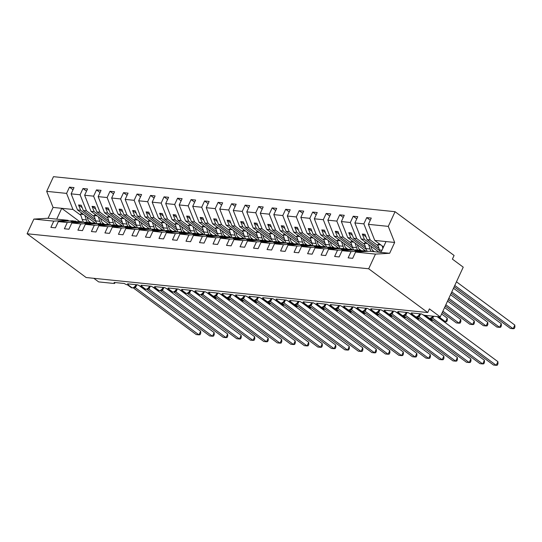 <?xml version="1.0" encoding="UTF-8"?>
<svg xmlns="http://www.w3.org/2000/svg" width="542" height="542" viewBox="0 0 542 542"><rect width="100%" height="100%" fill="white"/><g stroke="black" fill="none" stroke-linecap="round" stroke-linejoin="round"><path stroke-width="0.81" d="M383.546 246.915L374.773 240.411L368.391 224.334L388.275 226.373L395.057 211.698L454.094 255.465L452.401 259.123L463.234 267.159L440.239 316.921L429.413 308.886L427.719 312.544L368.682 268.778L375.464 254.103L355.572 252.064L352.679 258.324L348.14 257.857L351.033 251.603L342.063 250.682L339.17 256.935L334.631 256.474L337.517 250.214L351.717 249.395L352.625 250.065M395.057 211.698L53.475 176.678L46.693 191.353L66.585 193.392L69.478 187.132L73.014 189.761M96.124 223.738L77.513 209.937L80.643 210.262L78.543 204.971L81.246 205.242L83.346 210.533L86.483 210.858L80.094 194.774L82.987 188.521L86.53 191.143M69.478 187.132L74.017 187.6L71.124 193.853L77.513 209.937M66.585 193.392L72.967 209.469L80.866 215.323M90.954 222.803L88.752 221.177M440.239 316.921L424.84 315.336A2.507 0.671 -155.2 0 1 421.595 313.967L411.324 312.917A2.507 0.671 24.8 0 1 411.981 313.804A2.507 0.671 24.8 0 1 410.45 313.757A2.507 0.671 24.8 0 1 408.079 312.585L397.814 311.528A2.507 0.671 24.8 0 1 398.472 312.416A2.507 0.671 24.8 0 1 396.94 312.375A2.507 0.671 24.8 0 1 394.569 311.196L384.298 310.146A2.507 0.671 24.8 0 1 384.956 311.033A2.507 0.671 24.8 0 1 383.424 310.986A2.507 0.671 24.8 0 1 381.06 309.814L370.789 308.757A2.507 0.671 24.8 0 1 371.446 309.645A2.507 0.671 24.8 0 1 369.915 309.604A2.507 0.671 24.8 0 1 367.544 308.425L357.273 307.375A2.507 0.671 24.8 0 1 357.93 308.262A2.507 0.671 24.8 0 1 356.399 308.215A2.507 0.671 24.8 0 1 354.034 307.043L343.763 305.986A2.507 0.671 24.8 0 1 344.421 306.874A2.507 0.671 24.8 0 1 342.89 306.833A2.507 0.671 24.8 0 1 340.518 305.654L330.254 304.604A2.507 0.671 24.8 0 1 330.911 305.492A2.507 0.671 24.8 0 1 329.38 305.444A2.507 0.671 24.8 0 1 327.009 304.272L316.738 303.215A2.507 0.671 24.8 0 1 317.395 304.103A2.507 0.671 24.8 0 1 315.864 304.062A2.507 0.671 24.8 0 1 313.5 302.883L303.229 301.833A2.507 0.671 24.8 0 1 303.886 302.721A2.507 0.671 24.8 0 1 302.355 302.673A2.507 0.671 24.8 0 1 299.983 301.501L289.713 300.444A2.507 0.671 24.8 0 1 290.37 301.332A2.507 0.671 24.8 0 1 288.845 301.291A2.507 0.671 24.8 0 1 286.474 300.112L276.203 299.062A2.507 0.671 24.8 0 1 276.86 299.95A2.507 0.671 24.8 0 1 275.329 299.902A2.507 0.671 24.8 0 1 272.958 298.73L262.694 297.68A2.507 0.671 24.8 0 1 263.351 298.561A2.507 0.671 24.8 0 1 261.82 298.52A2.507 0.671 24.8 0 1 259.449 297.341L249.178 296.291A2.507 0.671 24.8 0 1 249.835 297.179A2.507 0.671 24.8 0 1 248.304 297.138A2.507 0.671 24.8 0 1 245.939 295.959L235.668 294.909A2.507 0.671 24.8 0 1 236.326 295.79A2.507 0.671 24.8 0 1 234.794 295.749A2.507 0.671 24.8 0 1 232.423 294.577L222.159 293.52A2.507 0.671 24.8 0 1 222.809 294.408A2.507 0.671 24.8 0 1 221.285 294.367A2.507 0.671 24.8 0 1 218.914 293.188L208.643 292.138A2.507 0.671 24.8 0 1 209.3 293.026A2.507 0.671 24.8 0 1 207.769 292.978A2.507 0.671 24.8 0 1 205.404 291.806L195.134 290.749A2.507 0.671 24.8 0 1 195.791 291.637A2.507 0.671 24.8 0 1 194.26 291.596A2.507 0.671 24.8 0 1 191.888 290.417L181.617 289.367A2.507 0.671 24.8 0 1 182.275 290.255A2.507 0.671 24.8 0 1 180.743 290.207A2.507 0.671 24.8 0 1 178.379 289.035L168.108 287.978A2.507 0.671 24.8 0 1 168.765 288.866A2.507 0.671 24.8 0 1 167.234 288.825A2.507 0.671 24.8 0 1 164.863 287.646L154.599 286.596A2.507 0.671 24.8 0 1 155.256 287.484A2.507 0.671 24.8 0 1 153.725 287.436A2.507 0.671 24.8 0 1 151.353 286.264L141.083 285.207A2.507 0.671 24.8 0 1 141.74 286.095A2.507 0.671 24.8 0 1 140.209 286.054A2.507 0.671 24.8 0 1 137.844 284.875L127.573 283.825A2.507 0.671 24.8 0 1 128.23 284.713A2.507 0.671 24.8 0 1 126.699 284.665A2.507 0.671 24.8 0 1 124.328 283.493L114.057 282.436A2.507 0.671 24.8 0 1 114.714 283.324A2.507 0.671 24.8 0 1 114.064 283.48L98.658 281.901L93.827 278.317M109.633 225.12L91.022 211.326L94.159 211.644L92.059 206.353L94.755 206.631L96.855 211.922L99.992 212.24L93.61 196.163L96.496 189.903L100.04 192.532M82.987 188.521L87.526 188.982L84.633 195.242L91.022 211.326M104.464 224.192L102.262 222.559M94.376 216.712L86.483 210.858M123.142 226.509L104.531 212.708L107.668 213.026L105.568 207.742L108.271 208.013L110.372 213.304L113.508 213.629L107.12 197.545L110.012 191.292L113.556 193.914M96.496 189.903L101.042 190.371L98.149 196.624L104.531 212.708M117.973 225.574L115.778 223.941M107.892 218.094L99.992 212.24M136.659 227.891L118.048 214.09L121.178 214.415L119.077 209.124L121.781 209.402L123.881 214.693L127.018 215.011L120.629 198.934L123.522 192.674L127.065 195.303M110.012 191.292L114.552 191.753L111.659 198.013L118.048 214.09M131.489 226.963L129.287 225.33M121.401 219.483L113.508 213.629M150.168 229.28L131.557 215.479L134.694 215.797L132.594 210.506L135.297 210.784L137.397 216.075L140.527 216.4L134.145 200.316L137.038 194.063L140.574 196.685M123.522 192.674L128.061 193.142L125.175 199.395L131.557 215.479M144.999 228.345L142.803 226.712M134.911 220.865L127.018 215.011M163.684 230.662L145.066 216.861L148.203 217.186L146.103 211.895L148.806 212.173L150.906 217.464L154.043 217.782L147.654 201.705L150.547 195.445L154.091 198.074M137.038 194.063L141.577 194.524L138.684 200.784L145.066 216.861M158.515 229.733L156.313 228.101M148.427 222.254L140.527 216.4M177.193 232.051L158.582 218.25L161.719 218.568L159.612 213.277L162.315 213.555L164.416 218.846L167.553 219.171L161.17 203.087L164.057 196.834L167.6 199.456M150.547 195.445L155.087 195.913L152.194 202.166L158.582 218.25M172.024 231.116L169.822 229.483M161.936 223.636L154.043 217.782M190.703 233.433L172.092 219.632L175.229 219.957L173.128 214.666L175.832 214.944L177.932 220.235L181.069 220.553L174.68 204.47L177.573 198.216L181.109 200.845M164.057 196.834L168.596 197.295L165.71 203.555L172.092 219.632M185.533 232.498L183.338 230.872M175.452 225.025L167.553 219.171M204.219 234.815L185.608 221.021L188.738 221.339L186.638 216.048L189.341 216.326L191.441 221.617L194.578 221.942L188.189 205.858L191.082 199.598L194.625 202.227M177.573 198.216L182.112 198.684L179.219 204.937L185.608 221.021M199.049 233.887L196.848 232.254M188.962 226.407L181.069 220.553M217.728 236.204L199.117 222.403L202.254 222.728L200.154 217.437L202.85 217.715L204.957 223.006L208.087 223.324L201.705 207.24L204.591 200.987L208.135 203.609M191.082 199.598L195.621 200.066L192.728 206.326L199.117 222.403M212.559 235.269L210.364 233.643M202.471 227.796L194.578 221.942M231.244 237.586L212.627 223.792L215.763 224.11L213.663 218.819L216.366 219.097L218.467 224.388L221.603 224.713L215.215 208.629L218.108 202.369L221.651 204.998M204.591 200.987L209.137 201.455L206.245 207.708L212.627 223.792M226.075 236.658L223.873 235.025M215.987 229.178L208.087 223.324M244.754 238.975L226.143 225.174L229.273 225.499L227.173 220.208L229.876 220.486L231.976 225.777L235.113 226.095L228.731 210.011L231.617 203.758L235.16 206.38M218.108 202.369L222.647 202.837L219.754 209.097L226.143 225.174M239.584 238.04L237.382 236.414M229.496 230.567L221.603 224.713M258.263 240.357L239.652 226.563L242.789 226.881L240.689 221.59L243.392 221.868L245.492 227.159L248.622 227.477L242.24 211.4L245.133 205.14L248.67 207.769M231.617 203.758L236.156 204.226L233.27 210.479L239.652 226.563M253.094 239.428L250.899 237.796M243.012 231.949L235.113 226.095M271.779 241.746L253.168 227.945L256.298 228.27L254.198 222.979L256.901 223.257L259.001 228.541L262.138 228.866L255.749 212.782L258.642 206.529L262.186 209.151M245.133 205.14L249.672 205.608L246.779 211.868L253.168 227.945M266.61 240.811L264.408 239.185M256.522 233.338L248.622 227.477M285.288 243.128L266.678 229.334L269.814 229.652L267.714 224.361L270.411 224.639L272.518 229.93L275.648 230.248L269.266 214.171L272.152 207.911L275.695 210.54M258.642 206.529L263.182 206.99L260.289 213.25L266.678 229.334M280.119 242.199L277.917 240.567M270.031 234.72L262.138 228.866M298.798 244.517L280.187 230.716L283.324 231.041L281.223 225.75L283.927 226.021L286.027 231.312L289.164 231.637L282.775 215.553L285.668 209.3L289.211 211.922M272.152 207.911L276.698 208.379L273.805 214.632L280.187 230.716M293.628 243.582L291.433 241.956M283.547 236.102L275.648 230.248M312.314 245.899L293.703 232.105L296.833 232.423L294.733 227.132L297.436 227.41L299.536 232.701L302.673 233.019L296.284 216.942L299.177 210.682L302.721 213.311M285.668 209.3L290.207 209.761L287.314 216.021L293.703 232.105M307.145 244.97L304.943 243.338M297.057 237.491L289.164 231.637M325.823 247.287L307.212 233.487L310.349 233.805L308.249 228.521L310.952 228.792L313.052 234.083L316.182 234.408L309.8 218.324L312.693 212.071L316.23 214.693M299.177 210.682L303.716 211.15L300.83 217.403L307.212 233.487M320.654 246.353L318.459 244.72M310.566 238.873L302.673 233.019M339.339 248.67L320.722 234.869L323.859 235.194L321.758 229.903L324.462 230.181L326.562 235.472L329.699 235.79L323.31 219.713L326.203 213.453L329.746 216.082M312.693 212.071L317.233 212.532L314.34 218.792L320.722 234.869M334.17 247.741L331.968 246.109M324.082 240.262L316.182 234.408M352.849 250.058L334.238 236.258L337.375 236.576L335.268 231.285L337.971 231.563L340.071 236.854L343.208 237.179L336.826 221.095L339.712 214.842L343.255 217.464M326.203 213.453L330.742 213.921L327.849 220.174L334.238 236.258M347.679 249.124L345.478 247.491M337.591 241.644L329.699 235.79M366.358 251.441L347.747 237.64L350.884 237.965L348.784 232.674L351.487 232.952L353.587 238.243L356.724 238.561L350.335 222.484L353.228 216.224L356.772 218.853M339.712 214.842L344.251 215.303L341.365 221.563L347.747 237.64M361.189 250.506L358.994 248.88M351.108 243.033L343.208 237.179M379.014 252.193L361.263 239.029L364.393 239.347L362.293 234.056L364.996 234.334L367.097 239.625L370.233 239.95L363.845 223.866L366.738 217.613L370.281 220.235M353.228 216.224L357.767 216.692L354.874 222.945L361.263 239.029M374.475 251.725L372.503 250.262M364.617 244.415L356.724 238.561M46.693 191.353L53.082 207.43L48.075 218.263L67.967 220.303L53.766 221.122L50.88 227.383L55.419 227.85L58.312 221.59L67.283 222.511L81.476 221.685L82.391 222.362M76.185 221.488L72.506 220.77L58.312 221.59M67.283 222.511L64.39 228.765L68.929 229.232L71.822 222.979L80.792 223.893L94.992 223.074L95.9 223.751M89.694 222.877L86.015 222.152L71.822 222.979M80.792 223.893L77.899 230.154L82.445 230.621L85.331 224.361L94.308 225.282L108.502 224.456L109.409 225.133M103.204 224.259L99.532 223.541L85.331 224.361M94.308 225.282L91.415 231.536L95.954 232.003L98.847 225.743L107.817 226.664L122.011 225.845L122.926 226.522M116.72 225.648L113.041 224.923L98.847 225.743M107.817 226.664L104.924 232.924L109.464 233.385L112.357 227.132L121.327 228.053L135.527 227.227L136.435 227.904M130.229 227.03L126.55 226.312L112.357 227.132M121.327 228.053L118.441 234.307L122.98 234.774L125.866 228.514L134.843 229.435L149.036 228.616L149.951 229.286M143.745 228.419L140.066 227.694L125.866 228.514M134.843 229.435L131.95 235.695L136.489 236.156L139.382 229.903L148.352 230.824L162.546 229.998L163.46 230.675M157.255 229.801L153.576 229.076L139.382 229.903M148.352 230.824L145.459 237.078L149.999 237.545L152.891 231.285L161.862 232.206L176.062 231.387L176.97 232.057M170.764 231.19L167.092 230.465L152.891 231.285M161.862 232.206L158.975 238.466L163.515 238.927L166.408 232.674L175.378 233.595L189.571 232.769L190.486 233.446M184.28 232.572L180.601 231.847L166.408 232.674M175.378 233.595L172.485 239.849L177.024 240.316L179.917 234.056L188.887 234.977L203.087 234.158L203.995 234.828M197.789 233.961L194.111 233.236L179.917 234.056M188.887 234.977L186.001 241.237L190.54 241.698L193.426 235.445L202.403 236.366L216.597 235.54L217.511 236.217M211.305 235.343L207.627 234.618L193.426 235.445M202.403 236.366L199.51 242.62L204.049 243.087L206.942 236.827L215.912 237.748L230.106 236.929L231.021 237.599M224.815 236.732L221.136 236.007L206.942 236.827M215.912 237.748L213.02 244.002L217.559 244.469L220.452 238.216L229.422 239.13L243.622 238.311L244.53 238.988M238.324 238.114L234.652 237.389L220.452 238.216M229.422 239.13L226.536 245.391L231.075 245.858L233.968 239.598L242.938 240.519L257.132 239.693L258.046 240.37M251.84 239.503L248.161 238.778L233.968 239.598M242.938 240.519L240.045 246.773L244.584 247.24L247.477 240.987L256.447 241.901L270.648 241.082L271.556 241.759M265.35 240.885L261.671 240.16L247.477 240.987M256.447 241.901L253.554 248.161L258.1 248.629L260.987 242.369L269.963 243.29L284.157 242.464L285.065 243.141M278.859 242.267L275.187 241.549L260.987 242.369M269.963 243.29L267.07 249.544L271.61 250.011L274.503 243.758L283.473 244.672L297.666 243.853L298.581 244.53M292.375 243.656L288.696 242.931L274.503 243.758M283.473 244.672L280.58 250.932L285.119 251.393L288.012 245.14L296.982 246.061L311.183 245.235L312.09 245.912M305.884 245.038L302.206 244.32L288.012 245.14M296.982 246.061L294.096 252.315L298.635 252.782L301.521 246.522L310.498 247.443L324.692 246.624L325.606 247.301M319.401 246.427L315.722 245.702L301.521 246.522M310.498 247.443L307.605 253.703L312.145 254.164L315.038 247.911L324.008 248.832L338.201 248.006L339.116 248.683M332.91 247.809L329.231 247.091L315.038 247.911M324.008 248.832L321.115 255.086L325.661 255.553L328.547 249.293L337.517 250.214M346.419 249.198L342.747 248.473L328.547 249.293M359.935 250.58L356.257 249.855L342.063 250.682M368.391 224.334L371.277 218.074L366.738 217.613M378.126 245.804L370.233 239.95M374.773 240.411L386.012 241.563L381.012 252.396L369.766 251.244L355.572 252.064M67.967 220.303L68.875 220.98M71.124 193.853L80.094 194.774M84.633 195.242L93.61 196.163M98.149 196.624L107.12 197.545M111.659 198.013L120.629 198.934M125.175 199.395L134.145 200.316M138.684 200.784L147.654 201.705M152.194 202.166L161.17 203.087M165.71 203.555L174.68 204.47M179.219 204.937L188.189 205.858M192.728 206.326L201.705 207.24M206.245 207.708L215.215 208.629M219.754 209.097L228.731 210.011M233.27 210.479L242.24 211.4M246.779 211.868L255.749 212.782M260.289 213.25L269.266 214.171M273.805 214.632L282.775 215.553M287.314 216.021L296.284 216.942M300.83 217.403L309.8 218.324M314.34 218.792L323.31 219.713M327.849 220.174L336.826 221.095M341.365 221.563L350.335 222.484M354.874 222.945L363.845 223.866M48.075 218.263L33.882 219.083L53.766 221.122M33.882 219.083L27.1 233.758L368.682 268.778M75.643 221.089L70.968 221.36L73.671 221.637L81.476 221.685M95.995 221.637L80.643 210.262M95.223 219.341L83.346 210.533M89.152 222.477L84.484 222.748L94.992 223.074M109.511 223.026L94.159 211.644M108.739 220.73L96.855 211.922M102.662 223.86L97.994 224.131L100.697 224.408L108.502 224.456M123.02 224.408L107.668 213.026M122.248 222.112L110.372 213.304M116.178 225.242L111.503 225.513L122.011 225.845M136.53 225.797L121.178 214.415M135.764 223.5L123.881 214.693M129.687 226.631L125.019 226.902L127.722 227.179L135.527 227.227M150.046 227.179L134.694 215.797M149.274 224.883L137.397 216.075M143.203 228.013L138.528 228.284L149.036 228.616M163.555 228.568L148.203 217.186M162.783 226.271L150.906 217.464M156.713 229.401L152.045 229.672L154.741 229.95L162.546 229.998M177.071 229.95L161.719 218.568M176.299 227.654L164.416 218.846M170.222 230.784L165.554 231.055L176.062 231.387M190.581 231.339L175.229 219.957M189.808 229.042L177.932 220.235M183.738 232.172L179.063 232.443L181.766 232.721L189.571 232.769M204.09 232.721L188.738 221.339M203.325 230.425L191.441 221.617M197.247 233.555L192.579 233.826L203.087 234.158M217.606 234.11L202.254 222.728M216.834 231.813L204.957 223.006M210.757 234.943L206.089 235.214L208.792 235.492L216.597 235.54M231.116 235.492L215.763 224.11M230.343 233.195L218.467 224.388M224.273 236.326L219.598 236.597L230.106 236.929M244.625 236.881L229.273 225.499M243.859 234.578L231.976 225.777M237.782 237.714L233.114 237.985L235.817 238.263L243.622 238.311M258.141 238.263L242.789 226.881M257.369 235.966L245.492 227.159M251.298 239.097L246.624 239.368L249.327 239.645L257.132 239.693M271.65 239.652L256.298 228.27M270.885 237.349L259.001 228.541M264.808 240.485L260.14 240.756L270.648 241.082M285.167 241.034L269.814 229.652M284.394 238.737L272.518 229.93M278.317 241.868L273.649 242.138L276.352 242.416L284.157 242.464M298.676 242.416L283.324 231.041M297.904 240.12L286.027 231.312M291.833 243.256L287.158 243.521L289.862 243.798L297.666 243.853M312.185 243.805L296.833 232.423M311.42 241.508L299.536 232.701M305.342 244.638L300.675 244.909L303.378 245.187L311.183 245.235M325.701 245.187L310.349 233.805M324.929 242.891L313.052 234.083M318.859 246.021L314.184 246.292L324.692 246.624M339.211 246.576L323.859 235.194M338.438 244.279L326.562 235.472M332.368 247.409L327.7 247.68L330.396 247.958L338.201 248.006M352.727 247.958L337.375 236.576M351.954 245.662L340.071 236.854M345.877 248.792L341.209 249.063L351.717 249.395M366.236 249.347L350.884 237.965M365.464 247.05L353.587 238.243M359.393 250.18L354.719 250.451L357.422 250.729L365.227 250.777L351.033 251.603M365.227 250.777L366.141 251.454M379.746 250.729L364.393 239.347M378.98 248.432L367.097 239.625M386.012 241.563L394.664 242.45L389.657 253.283L375.464 254.103M388.275 226.373L394.664 242.45M381.012 252.396L389.657 253.283M27.1 233.758L86.137 277.524L427.719 312.544M56.72 219.151L61.727 208.318L72.967 209.469M53.082 207.43L61.727 208.318L79.484 221.482M365.972 236.779L362.293 234.056M352.456 235.397L348.784 232.674M338.946 234.008L335.268 231.285M325.43 232.626L321.758 229.903M311.921 231.244L308.249 228.521M298.412 229.855L294.733 227.132M284.896 228.473L281.223 225.75M271.386 227.084L267.714 224.361M257.87 225.702L254.198 222.979M244.361 224.313L240.689 221.59M230.851 222.931L227.173 220.208M217.335 221.542L213.663 218.819M203.826 220.16L200.154 217.437M190.317 218.772L186.638 216.048M176.8 217.389L173.128 214.666M163.291 216.001L159.612 213.277M149.775 214.618L146.103 211.895M136.266 213.23L132.594 210.506M122.756 211.847L119.077 209.124M109.24 210.465L105.568 207.742M95.731 209.077L92.059 206.353M82.215 207.694L78.543 204.971M433.769 316.257L432.638 318.188L496.215 365.322L493.511 365.044L430.511 318.337M497.902 361.663L497.996 363.723L497.319 365.186L496.215 365.322L497.902 361.663L437.116 316.596M432.638 318.188L431.127 318.107M429.488 318.364A0.833 0.637 95.9 0 1 429.325 318.378L428.383 318.018A3.598 2.127 -53.4 0 0 429.068 318.276A0.833 0.637 95.9 0 0 429.325 318.378L431.208 318.059L433.133 316.189M431.479 317.693L432.591 318.154M454.176 286.759L510.415 328.452L513.118 328.73L454.772 285.471M514.812 325.071L514.9 327.131L514.222 328.594L513.118 328.73L514.812 325.071L456.466 281.813M380.572 252.348A10.373 7.886 -84.1 0 1 379.475 249.97L377.754 244.625L380.891 244.95M382.903 248.297L382.117 245.858M377.754 244.625L379.312 243.778M420.639 313.872L419.129 316.806L482.698 363.933L480.002 363.655L417.001 316.948M484.392 360.274L484.48 362.334L483.803 363.797L482.698 363.933L484.392 360.274L423.038 314.794M419.129 316.806L417.618 316.718M415.978 316.982A0.833 0.637 95.9 0 1 415.809 316.995L414.867 316.636A3.598 2.127 -53.4 0 0 415.558 316.894A0.833 0.637 95.9 0 0 415.809 316.995L417.699 316.677L418.973 315.674L420.077 313.811M417.963 316.304L419.081 316.765M407.123 312.483L405.612 315.417L469.189 362.551L466.486 362.273L403.485 315.566M470.883 358.892L470.971 360.952L470.293 362.415L469.189 362.551L470.883 358.892L409.528 313.405M405.612 315.417L404.108 315.336M402.462 315.593A0.833 0.637 95.9 0 1 402.299 315.607L401.358 315.248A3.598 2.127 -53.4 0 0 402.049 315.505A0.833 0.637 95.9 0 0 402.299 315.607L404.19 315.295L406.568 312.429M404.454 314.922L405.565 315.383M393.614 311.101L392.103 314.035L455.68 361.162L452.976 360.891L389.976 314.184M457.367 357.503L457.455 359.563L456.784 361.026L455.68 361.162L457.367 357.503L396.012 312.023M392.103 314.035L390.592 313.947M388.953 314.211A0.833 0.637 95.9 0 1 388.783 314.224L387.848 313.865A3.598 2.127 -53.4 0 0 388.533 314.123A0.833 0.637 95.9 0 0 388.783 314.224L390.674 313.906L391.947 312.903L393.052 311.04M390.945 313.533L392.056 313.994M380.098 309.712L378.594 312.646L442.164 359.78L439.46 359.502L376.46 312.795M443.857 356.121L443.945 358.181L443.268 359.644L442.164 359.78L443.857 356.121L382.503 310.634M378.594 312.646L377.083 312.565M375.437 312.822A0.833 0.637 95.9 0 1 375.274 312.836L374.332 312.477A3.598 2.127 -53.4 0 0 375.023 312.734A0.833 0.637 95.9 0 0 375.274 312.836L377.164 312.524L379.542 309.658M377.428 312.151L378.546 312.612M451.208 293.188L496.906 327.07L499.609 327.348L451.798 291.901M501.296 323.689L501.391 325.749L500.713 327.205L499.609 327.348L501.296 323.689L453.491 288.242M371.168 251.386A10.373 7.886 -84.1 0 1 370.071 249.008L368.607 244.476M367.341 251.386A10.373 7.886 -84.1 0 1 365.958 248.588L364.238 243.243L367.381 243.561M364.238 243.243L365.796 242.389M370.836 246.129L371.487 248.141A8.367 6.362 95.9 0 0 373.743 251.651M377.625 252.05L378.689 251.949M448.234 299.618L483.396 325.681L486.099 325.959L448.83 298.33M487.786 322.3L487.875 324.36L487.204 325.823L486.099 325.959L487.786 322.3L450.517 294.672M357.659 250.004A10.373 7.886 -84.1 0 1 356.555 247.626L355.098 243.087M353.831 249.998A10.373 7.886 -84.1 0 1 352.449 247.199L350.728 241.854L353.865 242.179M350.728 241.854L352.286 241.007M357.327 244.74L357.977 246.759A8.367 6.362 95.9 0 0 360.593 250.546M364.109 250.661L365.179 250.56M445.267 306.047L469.88 324.299L472.583 324.577L445.856 304.76M474.277 320.918L474.365 322.978L473.688 324.441L472.583 324.577L474.277 320.918L447.55 301.101M344.143 248.615A10.373 7.886 -84.1 0 1 343.045 246.237L341.582 241.705M340.315 248.615A10.373 7.886 -84.1 0 1 338.94 245.817L337.212 240.472L340.356 240.79M337.212 240.472L338.777 239.618M343.811 243.358L344.461 245.377A8.367 6.362 95.9 0 0 347.083 249.157M350.599 249.279L351.663 249.178M442.292 312.477L456.371 322.917L459.074 323.188L442.889 311.189M460.761 319.529L460.849 321.589L460.178 323.052L459.074 323.188L460.761 319.529L444.576 307.531M330.634 247.233A10.373 7.886 -84.1 0 1 329.536 244.855L328.073 240.316M326.806 247.227A10.373 7.886 -84.1 0 1 325.424 244.428L323.703 239.083L326.84 239.408M323.703 239.083L325.261 238.236M330.302 241.969L330.952 243.988A8.367 6.362 95.9 0 0 333.567 247.775M337.083 247.89L338.154 247.796M366.588 308.33L365.078 311.264L428.654 358.397L425.951 358.12L362.95 311.413M430.341 354.732L430.436 356.792L429.759 358.255L428.654 358.397L430.341 354.732L368.994 309.252M365.078 311.264L363.567 311.176M361.927 311.44A0.833 0.637 95.9 0 1 361.765 311.454L360.823 311.094A3.598 2.127 -53.4 0 0 361.507 311.352A0.833 0.637 95.9 0 0 361.765 311.454L363.648 311.135L364.786 310.281M363.919 310.762L365.03 311.223M443.918 321.636L445.558 321.806L438.763 316.765M447.252 318.147L447.34 320.207L446.662 321.67L445.558 321.806L447.252 318.147L441.608 313.96M317.117 245.844A10.373 7.886 -84.1 0 1 316.02 243.466L314.563 238.934M313.29 245.844A10.373 7.886 -84.1 0 1 311.914 243.046L310.193 237.701L313.33 238.019M310.193 237.701L311.752 236.847M316.785 240.587L317.436 242.606A8.367 6.362 95.9 0 0 320.058 246.386M323.574 246.508L324.638 246.407M353.079 306.941L351.568 309.875L415.145 357.009L412.442 356.731L349.441 310.024M416.832 353.35L416.92 355.41L416.249 356.873L415.145 357.009L416.832 353.35L355.477 307.863M351.568 309.875L350.057 309.794M348.418 310.058A0.833 0.637 95.9 0 1 348.249 310.065L347.307 309.706A3.598 2.127 -53.4 0 0 347.998 309.963A0.833 0.637 95.9 0 0 348.249 310.065L350.139 309.753L351.412 308.75L352.517 306.887M350.41 309.38L351.521 309.841M430.402 320.254L432.049 320.417L429.291 318.371M433.139 320.281L432.049 320.417L432.374 319.719M303.608 244.462A10.373 7.886 -84.1 0 1 302.511 242.084L301.047 237.552M299.78 244.456A10.373 7.886 -84.1 0 1 298.405 241.664L296.677 236.312L299.821 236.637M296.677 236.312L298.236 235.465M303.276 239.198L303.927 241.217A8.367 6.362 95.9 0 0 306.548 245.004M310.065 245.12L311.128 245.025M339.563 305.559L338.052 308.493L401.629 355.627L398.926 355.349L335.925 308.642M403.323 351.968L403.411 354.021L402.733 355.484L401.629 355.627L403.323 351.968L341.968 306.481M338.052 308.493L336.548 308.405M334.902 308.669A0.833 0.637 95.9 0 1 334.739 308.683L333.797 308.323A3.598 2.127 -53.4 0 0 334.489 308.581A0.833 0.637 95.9 0 0 334.739 308.683L336.629 308.364L339.007 305.498M336.894 307.992L338.005 308.452M416.893 318.865L418.539 319.035L415.775 316.989M419.623 318.899L418.539 319.035L418.864 318.33M290.099 243.073A10.373 7.886 -84.1 0 1 288.994 240.695L287.538 236.163M286.271 243.073A10.373 7.886 -84.1 0 1 284.889 240.275L283.168 234.93L286.305 235.248M283.168 234.93L284.726 234.083M289.767 237.816L290.417 239.835A8.367 6.362 95.9 0 0 293.032 243.615M296.549 243.737L297.619 243.636M326.054 304.17L324.543 307.104L388.119 354.238L385.416 353.96L322.415 307.253M389.806 350.579L389.901 352.639L389.224 354.102L388.119 354.238L389.806 350.579L328.459 305.092M324.543 307.104L323.032 307.023M321.392 307.287A0.833 0.637 95.9 0 1 321.23 307.294L320.288 306.941A3.598 2.127 -53.4 0 0 320.972 307.192A0.833 0.637 95.9 0 0 321.23 307.294L323.113 306.982L324.387 305.979L325.491 304.116M323.384 306.609L324.495 307.07M403.383 317.483L405.023 317.653L402.266 315.6M406.114 317.517L405.023 317.653L405.348 316.948M276.583 241.691A10.373 7.886 -84.1 0 1 275.485 239.313L274.022 234.781M272.755 241.685A10.373 7.886 -84.1 0 1 271.379 238.893L269.652 233.548L272.795 233.866M269.652 233.548L271.217 232.694M276.251 236.427L276.901 238.446A8.367 6.362 95.9 0 0 279.523 242.233M283.039 242.349L284.103 242.254M312.544 302.788L311.033 305.722L374.603 352.856L371.907 352.578L308.906 305.871M376.297 349.197L376.385 351.257L375.708 352.713L374.603 352.856L376.297 349.197L314.943 303.71M311.033 305.722L309.523 305.634M307.883 305.898A0.833 0.637 95.9 0 1 307.714 305.912L306.772 305.553A3.598 2.127 -53.4 0 0 307.463 305.81A0.833 0.637 95.9 0 0 307.714 305.912L309.604 305.593L311.982 302.727M309.868 305.221L310.986 305.688M389.867 316.094L391.514 316.264L388.749 314.218M392.604 316.128L391.514 316.264L391.839 315.559M263.073 240.302A10.373 7.886 -84.1 0 1 261.976 237.924L260.512 233.392M259.245 240.302A10.373 7.886 -84.1 0 1 257.863 237.504L256.142 232.159L259.286 232.484M256.142 232.159L257.701 231.312M262.741 235.045L263.392 237.064A8.367 6.362 95.9 0 0 266.007 240.844M269.53 240.966L270.594 240.865M299.028 301.399L297.517 304.333L361.094 351.467L358.391 351.189L295.39 304.482M362.788 347.808L362.876 349.868L362.198 351.331L361.094 351.467L362.788 347.808L301.433 302.321M297.517 304.333L296.007 304.252M294.367 304.516A0.833 0.637 95.9 0 1 294.204 304.523L293.263 304.17A3.598 2.127 -53.4 0 0 293.947 304.428A0.833 0.637 95.9 0 0 294.204 304.523L296.088 304.211L298.473 301.345M296.359 303.838L297.47 304.299M376.358 314.712L377.998 314.882L375.24 312.836M379.088 314.746L377.998 314.882L378.323 314.177M249.557 238.92A10.373 7.886 -84.1 0 1 248.46 236.542L247.003 232.01M245.729 238.914A10.373 7.886 -84.1 0 1 244.354 236.122L242.633 230.777L245.77 231.095M242.633 230.777L244.191 229.923M249.232 233.656L249.876 235.675A8.367 6.362 95.9 0 0 252.497 239.462M256.014 239.584L257.084 239.483M285.519 300.017L284.008 302.951L347.585 350.085L344.881 349.807L281.881 303.1M349.272 346.426L349.36 348.486L348.689 349.942L347.585 350.085L349.272 346.426L287.917 300.939M284.008 302.951L282.497 302.863M280.858 303.127A0.833 0.637 95.9 0 1 280.688 303.141L279.747 302.782A3.598 2.127 -53.4 0 0 280.438 303.039A0.833 0.637 95.9 0 0 280.688 303.141L282.578 302.822L283.852 301.819L284.957 299.956M282.849 302.456L283.961 302.917M362.842 313.323L364.488 313.493L361.731 311.447M365.579 313.357L364.488 313.493L364.813 312.788M236.048 237.532A10.373 7.886 -84.1 0 1 234.95 235.153L233.487 230.621M232.22 237.532A10.373 7.886 -84.1 0 1 230.845 234.733L229.117 229.388L232.261 229.713M229.117 229.388L230.675 228.541M235.716 232.274L236.366 234.293A8.367 6.362 95.9 0 0 238.988 238.073M242.504 238.195L243.568 238.094M272.003 298.628L270.499 301.562L334.068 348.696L331.365 348.418L268.365 301.711M335.762 345.037L335.85 347.097L335.173 348.56L334.068 348.696L335.762 345.037L274.408 299.557M270.499 301.562L268.988 301.481M267.341 301.745A0.833 0.637 95.9 0 1 267.179 301.752L266.237 301.399A3.598 2.127 -53.4 0 0 266.928 301.657A0.833 0.637 95.9 0 0 267.179 301.752L269.069 301.44L271.447 298.574M269.333 301.067L270.444 301.528M349.333 311.941L350.979 312.111L348.215 310.065M352.063 311.975L350.979 312.111L351.304 311.406M222.538 236.149A10.373 7.886 -84.1 0 1 221.434 233.771L219.977 229.239M218.711 236.149A10.373 7.886 -84.1 0 1 217.328 233.351L215.608 228.006L218.744 228.324M215.608 228.006L217.166 227.152M222.206 230.892L222.857 232.904A8.367 6.362 95.9 0 0 225.472 236.691M228.988 236.813L230.059 236.712M258.493 297.246L256.983 300.18L320.559 347.314L317.856 347.036L254.855 300.329M322.246 343.655L322.341 345.715L321.663 347.171L320.559 347.314L322.246 343.655L260.898 298.168M256.983 300.18L255.472 300.099M253.832 300.356A0.833 0.637 95.9 0 1 253.67 300.37L252.728 300.011A3.598 2.127 -53.4 0 0 253.412 300.268A0.833 0.637 95.9 0 0 253.67 300.37L255.553 300.051L257.931 297.192M255.824 299.685L256.935 300.146M335.823 310.552L337.463 310.722L334.705 308.676M338.554 310.586L337.463 310.722L337.788 310.017M209.022 234.761A10.373 7.886 -84.1 0 1 207.925 232.382L206.461 227.85M205.194 234.761A10.373 7.886 -84.1 0 1 203.819 231.962L202.098 226.617L205.235 226.942M202.098 226.617L203.657 225.77M208.69 229.503L209.341 231.522A8.367 6.362 95.9 0 0 211.963 235.303M215.479 235.424L216.543 235.323M244.984 295.864L243.473 298.798L307.043 345.925L304.347 345.647L241.346 298.94M308.737 342.266L308.825 344.326L308.147 345.789L307.043 345.925L308.737 342.266L247.382 296.786M243.473 298.798L241.962 298.71M240.323 298.974A0.833 0.637 95.9 0 1 240.153 298.981L239.212 298.628A3.598 2.127 -53.4 0 0 239.903 298.886A0.833 0.637 95.9 0 0 240.153 298.981L242.044 298.669L243.317 297.666L244.422 295.803M242.308 298.296L243.426 298.757M322.307 309.17L323.953 309.34L321.189 307.294M325.044 309.204L323.953 309.34L324.279 308.635M195.513 233.378A10.373 7.886 -84.1 0 1 194.415 231L192.952 226.468M191.685 233.378A10.373 7.886 -84.1 0 1 190.303 230.58L188.582 225.235L191.726 225.553M188.582 225.235L190.14 224.381M195.181 228.121L195.831 230.133A8.367 6.362 95.9 0 0 198.447 233.92M201.97 234.042L203.033 233.941M231.468 294.475L229.957 297.409L293.534 344.543L290.83 344.265L227.83 297.558M295.227 340.884L295.315 342.944L294.638 344.407L293.534 344.543L295.227 340.884L233.873 295.397M229.957 297.409L228.453 297.328M226.807 297.585A0.833 0.637 95.9 0 1 226.644 297.599L225.702 297.24A3.598 2.127 -53.4 0 0 226.393 297.497A0.833 0.637 95.9 0 0 226.644 297.599L228.534 297.287L230.912 294.421M228.799 296.914L229.91 297.375M308.798 307.781L310.437 307.951L307.68 305.905M311.528 307.815L310.437 307.951L310.762 307.253M182.004 231.996A10.373 7.886 -84.1 0 1 180.899 229.618L179.443 225.079M178.176 231.99A10.373 7.886 -84.1 0 1 176.794 229.191L175.073 223.846L178.21 224.171M175.073 223.846L176.631 222.999M181.672 226.732L182.322 228.751A8.367 6.362 95.9 0 0 184.937 232.538M188.453 232.653L189.524 232.552M217.959 293.093L216.448 296.027L280.024 343.154L277.321 342.876L214.32 296.176M281.711 339.495L281.799 341.555L281.129 343.018L280.024 343.154L281.711 339.495L220.357 294.015M216.448 296.027L214.937 295.939M213.297 296.203A0.833 0.637 95.9 0 1 213.128 296.217L212.193 295.857A3.598 2.127 -53.4 0 0 212.877 296.115A0.833 0.637 95.9 0 0 213.128 296.217L215.018 295.898L216.292 294.895L217.396 293.032M215.289 295.525L216.4 295.986M295.288 306.399L296.928 306.569L294.171 304.523M298.019 306.433L296.928 306.569L297.253 305.864M168.487 230.607A10.373 7.886 -84.1 0 1 167.39 228.229L165.927 223.697M164.66 230.607A10.373 7.886 -84.1 0 1 163.284 227.809L161.557 222.464L164.7 222.782M161.557 222.464L163.122 221.61M168.155 225.35L168.806 227.362A8.367 6.362 95.9 0 0 171.428 231.149M174.944 231.271L176.008 231.17M204.442 291.704L202.938 294.638L266.508 341.772L263.805 341.494L200.804 294.787M268.202 338.113L268.29 340.173L267.613 341.636L266.508 341.772L268.202 338.113L206.848 292.626M202.938 294.638L201.428 294.557M199.781 294.814A0.833 0.637 95.9 0 1 199.619 294.828L198.677 294.469A3.598 2.127 -53.4 0 0 199.368 294.726A0.833 0.637 95.9 0 0 199.619 294.828L201.509 294.516L203.887 291.65M201.773 294.143L202.891 294.604M281.772 305.01L283.419 305.18L280.654 303.134M284.509 305.044L283.419 305.18L283.744 304.482M154.978 229.225A10.373 7.886 -84.1 0 1 153.881 226.847L152.417 222.308M151.15 229.219A10.373 7.886 -84.1 0 1 149.768 226.42L148.047 221.075L151.184 221.4M148.047 221.075L149.606 220.228M154.646 223.961L155.297 225.98A8.367 6.362 95.9 0 0 157.912 229.767M161.428 229.883L162.498 229.781M190.933 290.322L189.422 293.256L252.999 340.383L250.296 340.112L187.295 293.405M254.686 336.724L254.781 338.784L254.103 340.247L252.999 340.383L254.686 336.724L193.338 291.244M189.422 293.256L187.911 293.168M186.272 293.432A0.833 0.637 95.9 0 1 186.109 293.446L185.168 293.087A3.598 2.127 -53.4 0 0 185.852 293.344A0.833 0.637 95.9 0 0 186.109 293.446L187.993 293.127L189.266 292.124L190.371 290.261M188.264 292.755L189.375 293.215M268.263 303.628L269.902 303.798L267.145 301.752M270.993 303.662L269.902 303.798L270.228 303.093M141.462 227.836A10.373 7.886 -84.1 0 1 140.364 225.458L138.908 220.926M137.634 227.836A10.373 7.886 -84.1 0 1 136.259 225.038L134.538 219.693L137.675 220.011M134.538 219.693L136.096 218.839M141.13 222.579L141.78 224.598A8.367 6.362 95.9 0 0 144.402 228.378M147.919 228.5L148.982 228.399M177.424 288.933L175.913 291.867L239.489 339.001L236.786 338.723L173.786 292.016M241.176 335.342L241.265 337.402L240.594 338.865L239.489 339.001L241.176 335.342L179.822 289.855M175.913 291.867L174.402 291.786M172.762 292.05A0.833 0.637 95.9 0 1 172.593 292.057L171.651 291.698A3.598 2.127 -53.4 0 0 172.342 291.955A0.833 0.637 95.9 0 0 172.593 292.057L174.483 291.745L175.757 290.742L176.861 288.879M174.754 291.372L175.865 291.833M254.747 302.246L256.393 302.409L253.636 300.363M257.484 302.273L256.393 302.409L256.718 301.711M127.953 226.454A10.373 7.886 -84.1 0 1 126.855 224.076L125.392 219.537M124.125 226.448A10.373 7.886 -84.1 0 1 122.749 223.656L121.022 218.304L124.165 218.629M121.022 218.304L122.58 217.457M127.621 221.19L128.271 223.209A8.367 6.362 95.9 0 0 130.886 226.996M134.409 227.112L135.473 227.017M163.908 287.551L162.397 290.485L225.973 337.619L223.27 337.341L160.269 290.634M227.667 333.953L227.755 336.013L227.078 337.476L225.973 337.619L227.667 333.953L166.313 288.473M162.397 290.485L160.893 290.397M159.246 290.661A0.833 0.637 95.9 0 1 159.084 290.675L158.142 290.316A3.598 2.127 -53.4 0 0 158.833 290.573A0.833 0.637 95.9 0 0 159.084 290.675L160.974 290.356L163.352 287.49M161.238 289.984L162.349 290.444M241.237 300.857L242.884 301.027L240.12 298.981M243.968 300.891L242.884 301.027L243.202 300.322M114.443 225.065A10.373 7.886 -84.1 0 1 113.339 222.687L111.882 218.155M110.615 225.065A10.373 7.886 -84.1 0 1 109.233 222.267L107.512 216.922L110.649 217.24M107.512 216.922L109.071 216.075M114.111 219.808L114.762 221.827A8.367 6.362 95.9 0 0 117.377 225.607M120.893 225.729L121.964 225.628M150.398 286.162L148.887 289.096L212.464 336.23L209.761 335.952L146.76 289.245M214.151 332.571L214.239 334.631L213.568 336.094L212.464 336.23L214.151 332.571L152.803 287.084M148.887 289.096L147.377 289.015M145.737 289.279A0.833 0.637 95.9 0 1 145.574 289.286L144.633 288.927A3.598 2.127 -53.4 0 0 145.317 289.184A0.833 0.637 95.9 0 0 145.574 289.286L147.458 288.974L148.732 287.971L149.836 286.108M147.729 288.601L148.84 289.062M227.728 299.475L229.368 299.645L226.61 297.592M230.458 299.502L229.368 299.645L229.693 298.94M100.927 223.683A10.373 7.886 -84.1 0 1 99.83 221.305L98.366 216.773M97.099 223.677A10.373 7.886 -84.1 0 1 95.724 220.885L93.996 215.533L97.14 215.858M93.996 215.533L95.561 214.686M100.595 218.419L101.246 220.438A8.367 6.362 95.9 0 0 103.868 224.225M107.384 224.341L108.447 224.246M136.889 284.78L135.378 287.714L198.948 334.848L196.251 334.57L133.251 287.863M200.642 331.189L200.73 333.249L200.052 334.705L198.948 334.848L200.642 331.189L139.287 285.702M135.378 287.714L133.867 287.626M132.228 287.89A0.833 0.637 95.9 0 1 132.058 287.904L131.117 287.545A3.598 2.127 -53.4 0 0 131.808 287.802A0.833 0.637 95.9 0 0 132.058 287.904L133.949 287.585L136.327 284.719M134.213 287.213L135.331 287.673M214.212 298.086L215.858 298.256L213.094 296.21M216.949 298.12L215.858 298.256L216.183 297.551M87.418 222.295A10.373 7.886 -84.1 0 1 86.32 219.917L84.857 215.384M83.59 222.295A10.373 7.886 -84.1 0 1 82.208 219.496L80.487 214.151L83.624 214.476M80.487 214.151L82.045 213.304M87.086 217.037L87.736 219.056A8.367 6.362 95.9 0 0 90.351 222.837M93.874 222.958L94.938 222.857M425.152 315.369L429.393 318.31A3.598 2.127 -53.4 0 0 432.753 316.149M429.643 318.411A0.833 0.637 -84.1 0 1 429.393 318.31L425.47 315.403M432.421 317.131A1.843 0.799 -139.9 0 0 432.658 318.161M379.475 249.97L382.008 250.235M411.608 313.96L415.883 316.928A3.598 2.127 -53.4 0 0 419.657 314.014A3.598 2.127 -53.4 0 0 419.765 313.777M416.134 317.023A0.833 0.637 -84.1 0 1 415.883 316.928L411.832 313.92M418.905 315.742A1.843 0.799 -139.9 0 0 419.149 316.779M398.092 312.578L402.367 315.539A3.598 2.127 -53.4 0 0 406.148 312.632A3.598 2.127 -53.4 0 0 406.249 312.395M402.625 315.64A0.833 0.637 -84.1 0 1 402.367 315.539L398.323 312.538M405.396 314.36A1.843 0.799 -139.9 0 0 405.633 315.39M384.583 311.189L388.858 314.157A3.598 2.127 -53.4 0 0 392.638 311.243A3.598 2.127 -53.4 0 0 392.74 311.006M389.109 314.252A0.833 0.637 -84.1 0 1 388.858 314.157L384.806 311.149M391.88 312.971A1.843 0.799 -139.9 0 0 392.123 314.008M371.074 309.807L375.349 312.768A3.598 2.127 -53.4 0 0 379.122 309.861A3.598 2.127 -53.4 0 0 379.224 309.624M375.599 312.87A0.833 0.637 -84.1 0 1 375.349 312.768L371.297 309.767M378.37 311.589A1.843 0.799 -139.9 0 0 378.614 312.626M365.958 248.588L370.071 249.008M352.449 247.199L356.555 247.626M338.94 245.817L343.045 246.237M325.424 244.428L329.536 244.855M357.557 308.425L361.832 311.386A3.598 2.127 -53.4 0 0 365.613 308.473A3.598 2.127 -53.4 0 0 365.714 308.242M362.09 311.487A0.833 0.637 -84.1 0 1 361.832 311.386L357.781 308.384M364.861 310.2A1.843 0.799 -139.9 0 0 365.098 311.237M311.914 243.046L316.02 243.466M344.048 307.036L348.323 309.997A3.598 2.127 -53.4 0 0 352.104 307.09A3.598 2.127 -53.4 0 0 352.205 306.853M348.574 310.099A0.833 0.637 -84.1 0 1 348.323 309.997L344.272 306.996M351.345 308.818A1.843 0.799 -139.9 0 0 351.589 309.855M298.405 241.664L302.511 242.084M330.532 305.654L334.807 308.615A3.598 2.127 -53.4 0 0 338.587 305.708A3.598 2.127 -53.4 0 0 338.689 305.471M335.064 308.716A0.833 0.637 -84.1 0 1 334.807 308.615L330.762 305.613M337.835 307.436A1.843 0.799 -139.9 0 0 338.072 308.466M284.889 240.275L288.994 240.695M317.023 304.265L321.298 307.226A3.598 2.127 -53.4 0 0 325.078 304.319A3.598 2.127 -53.4 0 0 325.18 304.082M321.548 307.328A0.833 0.637 -84.1 0 1 321.298 307.226L317.246 304.225M324.326 306.047A1.843 0.799 -139.9 0 0 324.563 307.084M271.379 238.893L275.485 239.313M303.513 302.883L307.788 305.844A3.598 2.127 -53.4 0 0 311.562 302.937A3.598 2.127 -53.4 0 0 311.664 302.7M308.039 305.945A0.833 0.637 -84.1 0 1 307.788 305.844L303.737 302.842M310.81 304.665A1.843 0.799 -139.9 0 0 311.054 305.695M257.863 237.504L261.976 237.924M289.997 301.494L294.272 304.455A3.598 2.127 -53.4 0 0 298.053 301.548A3.598 2.127 -53.4 0 0 298.154 301.311M294.53 304.557A0.833 0.637 -84.1 0 1 294.272 304.455L290.221 301.454M297.301 303.276A1.843 0.799 -139.9 0 0 297.538 304.313M244.354 236.122L248.46 236.542M276.488 300.112L280.763 303.073A3.598 2.127 -53.4 0 0 284.543 300.166A3.598 2.127 -53.4 0 0 284.645 299.929M281.013 303.174A0.833 0.637 -84.1 0 1 280.763 303.073L276.711 300.072M283.784 301.894A1.843 0.799 -139.9 0 0 284.028 302.924M230.845 234.733L234.95 235.153M262.978 298.723L267.253 301.684A3.598 2.127 -53.4 0 0 271.027 298.777A3.598 2.127 -53.4 0 0 271.129 298.54M267.504 301.786A0.833 0.637 -84.1 0 1 267.253 301.684L263.202 298.683M270.275 300.505A1.843 0.799 -139.9 0 0 270.519 301.542M217.328 233.351L221.434 233.771M249.462 297.341L253.737 300.302A3.598 2.127 -53.4 0 0 257.518 297.395A3.598 2.127 -53.4 0 0 257.619 297.158M253.988 300.404A0.833 0.637 -84.1 0 1 253.737 300.302L249.686 297.301M256.766 299.123A1.843 0.799 -139.9 0 0 257.003 300.153M203.819 231.962L207.925 232.382M235.953 295.952L240.228 298.92A3.598 2.127 -53.4 0 0 244.002 296.007A3.598 2.127 -53.4 0 0 244.11 295.769M240.479 299.015A0.833 0.637 -84.1 0 1 240.228 298.92L236.177 295.912M243.25 297.734A1.843 0.799 -139.9 0 0 243.493 298.771M190.303 230.58L194.415 231M222.437 294.57L226.712 297.531A3.598 2.127 -53.4 0 0 230.492 294.624A3.598 2.127 -53.4 0 0 230.594 294.387M226.969 297.633A0.833 0.637 -84.1 0 1 226.712 297.531L222.667 294.53M229.74 296.352A1.843 0.799 -139.9 0 0 229.977 297.382M176.794 229.191L180.899 229.618M208.927 293.181L213.202 296.149A3.598 2.127 -53.4 0 0 216.983 293.236A3.598 2.127 -53.4 0 0 217.085 292.998M213.453 296.244A0.833 0.637 -84.1 0 1 213.202 296.149L209.151 293.141M216.224 294.963A1.843 0.799 -139.9 0 0 216.468 296M163.284 227.809L167.39 228.229M195.418 291.799L199.693 294.76A3.598 2.127 -53.4 0 0 203.467 291.853A3.598 2.127 -53.4 0 0 203.568 291.616M199.944 294.862A0.833 0.637 -84.1 0 1 199.693 294.76L195.642 291.759M202.715 293.581A1.843 0.799 -139.9 0 0 202.959 294.618M149.768 226.42L153.881 226.847M181.902 290.41L186.177 293.378A3.598 2.127 -53.4 0 0 189.957 290.465A3.598 2.127 -53.4 0 0 190.059 290.227M186.434 293.479A0.833 0.637 -84.1 0 1 186.177 293.378L182.126 290.37M189.205 292.192A1.843 0.799 -139.9 0 0 189.443 293.229M136.259 225.038L140.364 225.458M168.393 289.028L172.668 291.989A3.598 2.127 -53.4 0 0 176.441 289.082A3.598 2.127 -53.4 0 0 176.55 288.845M172.918 292.091A0.833 0.637 -84.1 0 1 172.668 291.989L168.616 288.988M175.689 290.81A1.843 0.799 -139.9 0 0 175.933 291.847M122.749 223.656L126.855 224.076M154.876 287.646L159.152 290.607A3.598 2.127 -53.4 0 0 162.932 287.694A3.598 2.127 -53.4 0 0 163.034 287.463M159.409 290.708A0.833 0.637 -84.1 0 1 159.152 290.607L155.107 287.606M162.18 289.428A1.843 0.799 -139.9 0 0 162.417 290.458M109.233 222.267L113.339 222.687M141.367 286.257L145.642 289.218A3.598 2.127 -53.4 0 0 149.423 286.312A3.598 2.127 -53.4 0 0 149.524 286.074M145.893 289.32A0.833 0.637 -84.1 0 1 145.642 289.218L141.591 286.217M148.671 288.039A1.843 0.799 -139.9 0 0 148.908 289.076M95.724 220.885L99.83 221.305M127.858 284.875L132.133 287.836A3.598 2.127 -53.4 0 0 135.906 284.929A3.598 2.127 -53.4 0 0 136.008 284.692M132.383 287.938A0.833 0.637 -84.1 0 1 132.133 287.836L128.081 284.835M135.154 286.657A1.843 0.799 -139.9 0 0 135.398 287.687M82.208 219.496L86.32 219.917M128.23 284.713L128.59 283.927M114.714 283.324L115.08 282.545M141.74 286.095L142.106 285.316M155.256 287.484L155.615 286.698M168.765 288.866L169.124 288.087M182.275 290.255L182.64 289.469M195.791 291.637L196.15 290.858M209.3 293.026L209.659 292.24M222.809 294.408L223.175 293.628M236.326 295.79L236.685 295.011M249.835 297.179L250.201 296.399M263.351 298.561L263.71 297.782M276.86 299.95L277.219 299.164M290.37 301.332L290.736 300.553M303.886 302.721L304.245 301.935M317.395 304.103L317.761 303.324M330.911 305.492L331.27 304.706M344.421 306.874L344.78 306.094M357.93 308.262L358.296 307.477M371.446 309.645L371.805 308.865M384.956 311.033L385.315 310.248M398.472 312.416L398.831 311.636M411.981 313.804L412.34 313.019M428.383 318.018L424.752 315.329M414.867 316.636L411.236 313.94M401.358 315.248L397.726 312.558M387.848 313.865L384.217 311.169M374.332 312.477L370.701 309.787M360.823 311.094L357.192 308.405M364.78 310.281L366.026 308.269M347.307 309.706L343.675 307.016M333.797 308.323L330.166 305.634M320.288 306.941L316.657 304.245M306.772 305.553L303.141 302.863M293.263 304.17L289.631 301.474M279.747 302.782L276.115 300.092M266.237 301.399L262.606 298.703M252.728 300.011L249.096 297.321M239.212 298.628L235.58 295.932M225.702 297.24L222.071 294.55M212.193 295.857L208.562 293.161M198.677 294.469L195.045 291.779M185.168 293.087L181.536 290.39M171.651 291.698L168.02 289.008M158.142 290.316L154.511 287.626M144.633 288.927L141.001 286.237M131.117 287.545L127.485 284.855"/></g></svg>
